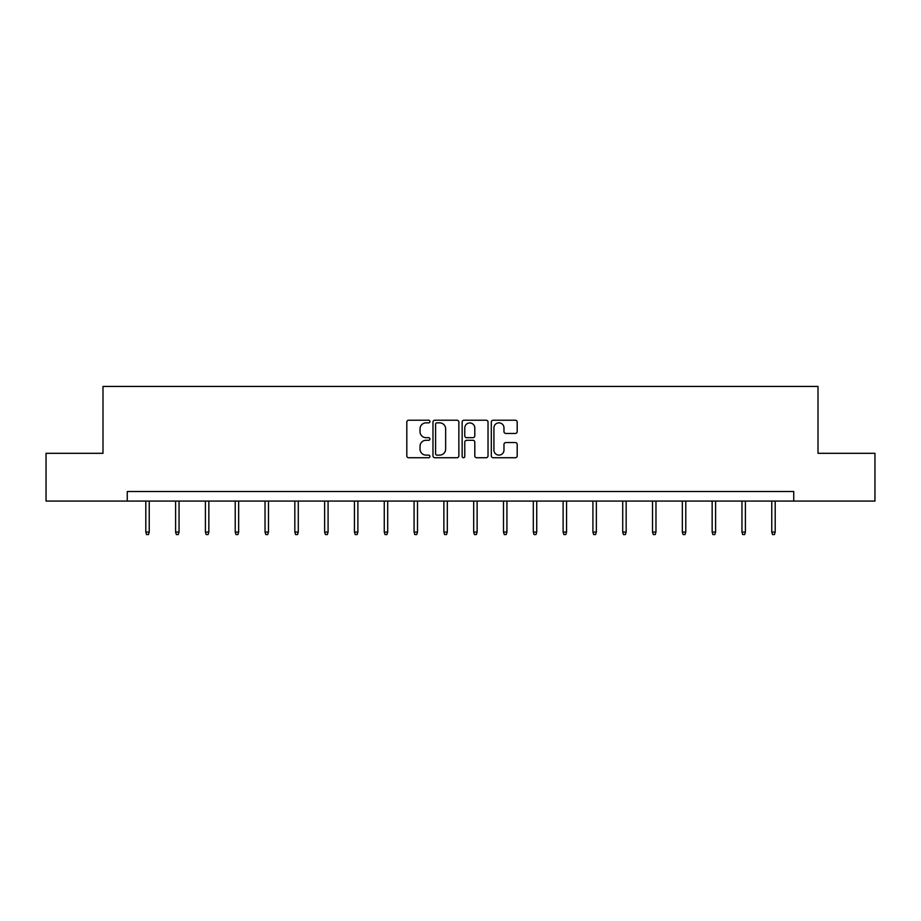 <?xml version="1.0" encoding="UTF-8"?>
<svg xmlns="http://www.w3.org/2000/svg" width="921" height="921" viewBox="0 0 921 921"><rect width="100%" height="100%" fill="white"/><g stroke="black" fill="none" stroke-linecap="round" stroke-linejoin="round"><path stroke-width="1.38" d="M429.923 421.542A1.312 1.312 0 0 0 428.61 420.229L408.682 420.229A1.877 1.877 0 0 0 406.817 422.106L406.817 455.86A1.877 1.877 0 0 0 408.682 457.737L428.61 457.737A1.312 1.312 0 0 0 429.923 456.425A1.312 1.312 0 0 0 428.61 455.112L426.032 455.112A5.998 5.998 0 0 1 420.034 449.114L420.034 446.294A5.998 5.998 0 0 1 426.032 440.296L428.61 440.296A1.312 1.312 0 0 0 429.923 438.983A1.312 1.312 0 0 0 428.61 437.671L426.032 437.671A5.998 5.998 0 0 1 420.034 431.673L420.034 428.852A5.998 5.998 0 0 1 426.032 422.854L428.61 422.854A1.312 1.312 0 0 0 429.923 421.542M515.311 433.457A1.877 1.877 0 0 0 517.188 431.581L517.188 422.106A1.877 1.877 0 0 0 515.311 420.229L493.184 420.229A1.877 1.877 0 0 0 491.307 422.106L491.307 455.86A1.877 1.877 0 0 0 493.184 457.737L515.311 457.737A1.877 1.877 0 0 0 517.188 455.86L517.188 444.429A1.877 1.877 0 0 0 515.311 442.552L505.836 442.552A1.877 1.877 0 0 0 503.971 444.429L503.971 450.093A5.019 5.019 0 0 1 498.952 455.112A5.019 5.019 0 0 1 493.932 450.093L493.932 427.874A5.019 5.019 0 0 1 498.952 422.854A5.019 5.019 0 0 1 503.971 427.874L503.971 431.581A1.877 1.877 0 0 0 505.836 433.457L515.311 433.457M127.259 501.082L46.05 501.082L46.05 453.316L102.991 453.316L102.991 386.44L818.009 386.44L818.009 453.316L874.95 453.316L874.95 501.082L793.741 501.082L793.741 491.526L127.259 491.526L127.259 501.082L793.741 501.082M458.854 422.106A1.877 1.877 0 0 0 456.989 420.229L434.85 420.229A1.877 1.877 0 0 0 432.974 422.106L432.974 455.86A1.877 1.877 0 0 0 434.85 457.737L456.989 457.737A1.877 1.877 0 0 0 458.854 455.86L458.854 422.106M464.011 420.229L486.15 420.229A1.877 1.877 0 0 1 488.026 422.106L488.026 455.86A1.877 1.877 0 0 1 486.15 457.737L476.675 457.737A1.877 1.877 0 0 1 474.799 455.86L474.799 442.172A1.877 1.877 0 0 0 472.922 440.296L466.648 440.296A1.877 1.877 0 0 0 464.771 442.172L464.771 456.425A1.312 1.312 0 0 1 463.459 457.737A1.312 1.312 0 0 1 462.146 456.425L462.146 422.106A1.877 1.877 0 0 1 464.011 420.229M436.911 422.854A1.312 1.312 0 0 0 435.598 424.167L435.598 453.8A1.312 1.312 0 0 0 436.911 455.112L439.639 455.112A5.998 5.998 0 0 0 445.637 449.114L445.637 428.852A5.998 5.998 0 0 0 439.639 422.854L436.911 422.854M474.799 427.966A5.019 5.019 0 0 0 469.779 422.946A5.019 5.019 0 0 0 464.771 427.966L464.771 435.794A1.877 1.877 0 0 0 466.648 437.671L472.922 437.671A1.877 1.877 0 0 0 474.799 435.794L474.799 427.966M149.237 532.073L148.465 534.56L146.554 534.56L145.794 532.073L149.237 532.073L149.237 501.082M145.794 532.073L145.794 501.082M179.042 532.073L178.271 534.56L176.371 534.56L175.6 532.073L179.042 532.073L179.042 501.082M175.6 532.073L175.6 501.082M208.848 532.073L208.088 534.56L206.177 534.56L205.406 532.073L208.848 532.073L208.848 501.082M205.406 532.073L205.406 501.082M238.654 532.073L237.894 534.56L235.983 534.56L235.223 532.073L238.654 532.073L238.654 501.082M235.223 532.073L235.223 501.082M268.471 532.073L267.7 534.56L265.789 534.56L265.029 532.073L268.471 532.073L268.471 501.082M265.029 532.073L265.029 501.082M298.277 532.073L297.506 534.56L295.595 534.56L294.835 532.073L298.277 532.073L298.277 501.082M294.835 532.073L294.835 501.082M328.083 532.073L327.323 534.56L325.412 534.56L324.641 532.073L328.083 532.073L328.083 501.082M324.641 532.073L324.641 501.082M357.889 532.073L357.129 534.56L355.218 534.56L354.447 532.073L357.889 532.073L357.889 501.082M354.447 532.073L354.447 501.082M387.695 532.073L386.935 534.56L385.024 534.56L384.264 532.073L387.695 532.073L387.695 501.082M384.264 532.073L384.264 501.082M417.512 532.073L416.741 534.56L414.83 534.56L414.07 532.073L417.512 532.073L417.512 501.082M414.07 532.073L414.07 501.082M447.318 532.073L446.547 534.56L444.636 534.56L443.876 532.073L447.318 532.073L447.318 501.082M443.876 532.073L443.876 501.082M477.124 532.073L476.364 534.56L474.453 534.56L473.682 532.073L477.124 532.073L477.124 501.082M473.682 532.073L473.682 501.082M506.93 532.073L506.17 534.56L504.259 534.56L503.488 532.073L506.93 532.073L506.93 501.082M503.488 532.073L503.488 501.082M536.736 532.073L535.976 534.56L534.065 534.56L533.305 532.073L536.736 532.073L536.736 501.082M533.305 532.073L533.305 501.082M566.553 532.073L565.782 534.56L563.871 534.56L563.111 532.073L566.553 532.073L566.553 501.082M563.111 532.073L563.111 501.082M596.359 532.073L595.588 534.56L593.677 534.56L592.917 532.073L596.359 532.073L596.359 501.082M592.917 532.073L592.917 501.082M626.165 532.073L625.405 534.56L623.494 534.56L622.723 532.073L626.165 532.073L626.165 501.082M622.723 532.073L622.723 501.082M655.971 532.073L655.211 534.56L653.3 534.56L652.529 532.073L655.971 532.073L655.971 501.082M652.529 532.073L652.529 501.082M685.777 532.073L685.017 534.56L683.106 534.56L682.346 532.073L685.777 532.073L685.777 501.082M682.346 532.073L682.346 501.082M715.594 532.073L714.823 534.56L712.912 534.56L712.152 532.073L715.594 532.073L715.594 501.082M712.152 532.073L712.152 501.082M745.4 532.073L744.629 534.56L742.729 534.56L741.958 532.073L745.4 532.073L745.4 501.082M741.958 532.073L741.958 501.082M775.206 532.073L774.446 534.56L772.535 534.56L771.763 532.073L775.206 532.073L775.206 501.082M771.763 532.073L771.763 501.082"/></g></svg>
